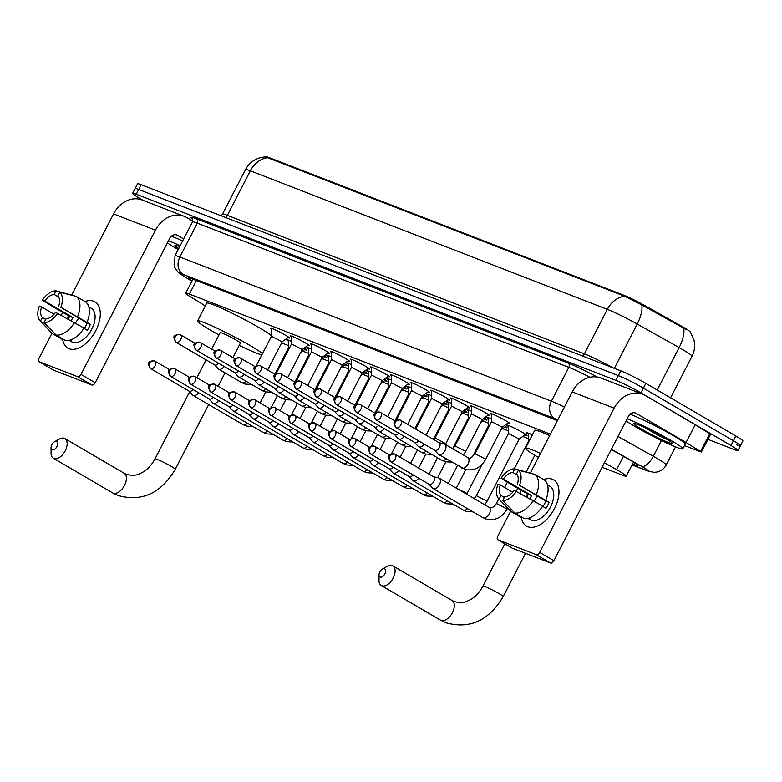 <?xml version="1.0" encoding="UTF-8"?>
<svg xmlns="http://www.w3.org/2000/svg" width="782" height="782" viewBox="0 0 782 782"><rect width="100%" height="100%" fill="white"/><g stroke="black" fill="none" stroke-linecap="round" stroke-linejoin="round"><path stroke-width="1.17" d="M491.653 414.636A10.723 0.802 27.3 0 1 490.47 413.561A10.723 0.802 27.3 0 1 495.935 415.574A10.723 0.802 27.3 0 1 505.768 420.716A10.723 0.802 27.3 0 1 509.522 423.394A10.723 0.802 27.3 0 1 507.958 423.052M471.644 406.875A10.723 0.802 27.3 0 1 470.461 405.799A10.723 0.802 27.3 0 1 475.925 407.813A10.723 0.802 27.3 0 1 485.769 412.955A10.723 0.802 27.3 0 1 489.512 415.623A10.723 0.802 27.3 0 1 487.948 415.291M451.634 399.103A10.723 0.802 27.3 0 1 450.452 398.028A10.723 0.802 27.3 0 1 455.916 400.052A10.723 0.802 27.3 0 1 465.759 405.193A10.723 0.802 27.3 0 1 469.503 407.862A10.723 0.802 27.3 0 1 467.939 407.53M431.625 391.342A10.723 0.802 27.3 0 1 430.442 390.267A10.723 0.802 27.3 0 1 435.906 392.281A10.723 0.802 27.3 0 1 445.75 397.422A10.723 0.802 27.3 0 1 449.494 400.101A10.723 0.802 27.3 0 1 447.93 399.758M411.615 383.581A10.723 0.802 27.3 0 1 410.433 382.506A10.723 0.802 27.3 0 1 415.897 384.519A10.723 0.802 27.3 0 1 425.74 389.661A10.723 0.802 27.3 0 1 429.484 392.329A10.723 0.802 27.3 0 1 427.93 391.997M391.606 375.81A10.723 0.802 27.3 0 1 390.433 374.734A10.723 0.802 27.3 0 1 395.887 376.748A10.723 0.802 27.3 0 1 405.731 381.899A10.723 0.802 27.3 0 1 409.475 384.568A10.723 0.802 27.3 0 1 407.921 384.226M371.597 368.048A10.723 0.802 27.3 0 1 370.424 366.973A10.723 0.802 27.3 0 1 375.878 368.987A10.723 0.802 27.3 0 1 385.722 374.128A10.723 0.802 27.3 0 1 389.475 376.807A10.723 0.802 27.3 0 1 387.911 376.465M351.587 360.287A10.723 0.802 27.3 0 1 350.414 359.202A10.723 0.802 27.3 0 1 355.878 361.225A10.723 0.802 27.3 0 1 365.712 366.367A10.723 0.802 27.3 0 1 369.466 369.036A10.723 0.802 27.3 0 1 367.902 368.703M331.588 352.516A10.723 0.802 27.3 0 1 330.405 351.441A10.723 0.802 27.3 0 1 335.869 353.454A10.723 0.802 27.3 0 1 345.712 358.596A10.723 0.802 27.3 0 1 349.456 361.274A10.723 0.802 27.3 0 1 347.892 360.932M311.578 344.754A10.723 0.802 27.3 0 1 310.395 343.679A10.723 0.802 27.3 0 1 315.86 345.693A10.723 0.802 27.3 0 1 325.703 350.835A10.723 0.802 27.3 0 1 329.447 353.513A10.723 0.802 27.3 0 1 327.883 353.171M291.569 336.983A10.723 0.802 27.3 0 1 290.386 335.908A10.723 0.802 27.3 0 1 295.85 337.932A10.723 0.802 27.3 0 1 305.694 343.073A10.723 0.802 27.3 0 1 309.437 345.742A10.723 0.802 27.3 0 1 307.873 345.409M271.559 329.222A10.723 0.802 27.3 0 1 270.377 328.147A10.723 0.802 27.3 0 1 275.841 330.16A10.723 0.802 27.3 0 1 285.684 335.302A10.723 0.802 27.3 0 1 289.428 337.98A10.723 0.802 27.3 0 1 287.874 337.638M528.564 434.362A11.407 0.85 27.3 0 1 526.775 432.866A11.407 0.85 27.3 0 1 532.356 434.9M508.554 426.601A11.407 0.85 27.3 0 1 506.765 425.105A11.407 0.85 27.3 0 1 512.581 427.246A11.407 0.85 27.3 0 1 523.05 432.72A11.407 0.85 27.3 0 1 527.039 435.564A11.407 0.85 27.3 0 1 524.781 434.978M488.545 418.839A11.407 0.85 27.3 0 1 486.766 417.334A11.407 0.85 27.3 0 1 491.595 419.035M468.535 411.068A11.407 0.85 27.3 0 1 466.756 409.572A11.407 0.85 27.3 0 1 471.595 411.264M448.536 403.307A11.407 0.85 27.3 0 1 446.747 401.811A11.407 0.85 27.3 0 1 451.585 403.502M428.526 395.536A11.407 0.85 27.3 0 1 426.737 394.04A11.407 0.85 27.3 0 1 431.576 395.741M408.517 387.774A11.407 0.85 27.3 0 1 406.728 386.279A11.407 0.85 27.3 0 1 411.567 387.97M388.507 380.013A11.407 0.85 27.3 0 1 386.719 378.508A11.407 0.85 27.3 0 1 391.557 380.208M368.498 372.242A11.407 0.85 27.3 0 1 366.709 370.746A11.407 0.85 27.3 0 1 371.548 372.447M348.489 364.48A11.407 0.85 27.3 0 1 346.709 362.985A11.407 0.85 27.3 0 1 351.538 364.676M328.479 356.719A11.407 0.85 27.3 0 1 326.7 355.214A11.407 0.85 27.3 0 1 331.529 356.915M308.47 348.948A11.407 0.85 27.3 0 1 306.691 347.452A11.407 0.85 27.3 0 1 311.529 349.153M288.47 341.187A11.407 0.85 27.3 0 1 286.681 339.691A11.407 0.85 27.3 0 1 291.52 341.382M690.447 332.115A18.084 1.359 -152.7 0 0 681.748 326.329L644.124 305.205A18.084 1.359 -152.7 0 0 623.948 295.303L268.822 157.475A18.084 1.359 -152.7 0 0 265.538 156.664L265.411 156.908M550.411 434.176L189.391 294.071A20.097 1.505 -152.7 0 0 185.745 293.162A20.097 1.505 -152.7 0 0 190.466 296.798L205.304 305.928M602.111 467.284L622.609 475.241A20.097 1.505 -152.7 0 0 626.255 476.15A20.097 1.505 -152.7 0 0 616.597 469.63L604.427 462.797M281.608 342.907L288.421 345.546M302.624 351.059L308.421 353.308M322.634 358.821L328.43 361.079M342.643 366.592L348.44 368.84M362.653 374.353L368.449 376.601M382.662 382.115L388.459 384.373M402.671 389.886L408.468 392.134M422.681 397.647L428.477 399.895M442.69 405.418L448.477 407.666M462.69 413.179L468.486 415.428M482.699 420.941L488.496 423.189M502.709 428.712L508.505 430.96M522.718 436.473L528.515 438.722M304.227 348.058A11.407 0.85 27.3 0 1 306.945 350.15A11.407 0.85 27.3 0 1 304.687 349.564M324.237 355.83A11.407 0.85 27.3 0 1 326.954 357.912A11.407 0.85 27.3 0 1 324.696 357.325M344.246 363.591A11.407 0.85 27.3 0 1 346.964 365.673A11.407 0.85 27.3 0 1 344.706 365.086M364.256 371.352A11.407 0.85 27.3 0 1 366.973 373.444A11.407 0.85 27.3 0 1 364.715 372.858M384.265 379.123A11.407 0.85 27.3 0 1 386.982 381.205A11.407 0.85 27.3 0 1 384.724 380.619M404.274 386.885A11.407 0.85 27.3 0 1 406.982 388.967A11.407 0.85 27.3 0 1 404.734 388.38M424.274 394.656A11.407 0.85 27.3 0 1 426.992 396.738A11.407 0.85 27.3 0 1 424.743 396.151M444.284 402.417A11.407 0.85 27.3 0 1 447.001 404.499A11.407 0.85 27.3 0 1 444.743 403.913M464.293 410.179A11.407 0.85 27.3 0 1 467.01 412.27A11.407 0.85 27.3 0 1 464.752 411.674M484.302 417.95A11.407 0.85 27.3 0 1 487.02 420.032A11.407 0.85 27.3 0 1 484.762 419.445M504.312 425.711A11.407 0.85 27.3 0 1 507.029 427.793A11.407 0.85 27.3 0 1 504.771 427.207M143.165 200.388L139.665 198.335A20.097 1.505 27.3 0 1 132.637 193.32L135.09 188.579A20.097 1.505 27.3 0 1 138.737 189.479L618.347 375.614A20.097 1.505 27.3 0 1 643.4 388.126L733.428 440.765A20.097 1.505 27.3 0 1 740.446 445.779L742.9 441.038A20.097 1.505 27.3 0 0 735.872 436.024L645.854 383.375A20.097 1.505 27.3 0 0 620.8 370.863L141.19 184.728A20.097 1.505 27.3 0 0 137.544 183.829L135.09 188.579A20.097 1.505 27.3 0 1 138.737 189.479L618.347 375.614A20.097 1.505 27.3 0 1 643.4 388.126L733.428 440.765A20.097 1.505 27.3 0 1 740.446 445.779A20.097 1.505 27.3 0 1 736.8 444.88M685.658 329.232L641.817 304.931L624.671 296.241L265.557 156.908C256.584 157.505 249.888 161.737 245.47 169.606L222.489 214.121A26.793 2.014 27.3 0 1 227.357 215.333L584.359 353.875A26.793 2.014 27.3 0 1 612.824 367.765M132.637 193.32A20.097 1.505 27.3 0 1 136.283 194.229L615.903 380.365A20.097 1.505 27.3 0 1 640.947 392.877L730.975 445.515A20.097 1.505 27.3 0 1 737.993 450.53A20.097 1.505 27.3 0 1 734.357 449.621L707.935 439.376M632.54 463.97L634.368 464.684A20.097 1.505 -152.7 0 0 638.004 465.593A20.097 1.505 -152.7 0 0 628.347 459.073L611.299 449.494M557.39 420.657A20.097 1.505 -152.7 0 0 556.491 420.296L191.883 278.803A20.097 1.505 -152.7 0 0 188.237 277.893A20.097 1.505 -152.7 0 0 192.049 280.963M178.198 249.585A33.499 2.512 27.3 0 1 176.282 248.481A33.499 2.512 27.3 0 1 167.397 242.879M178.716 248.568A21.837 1.642 27.3 0 1 175.041 245.392A21.837 1.642 27.3 0 1 179.655 246.75M168.453 240.817A33.499 2.512 27.3 0 1 180.183 245.744M171.385 236.242A33.499 2.512 27.3 0 1 182.626 240.993M69.119 348.723A26.793 15.366 120.3 0 1 62.599 338.85A26.793 15.366 120.3 0 0 67.848 348.107A26.793 15.366 120.3 0 0 69.119 348.723A26.793 15.366 120.3 0 0 95.815 330.581A26.793 15.366 120.3 0 0 93.625 301.236A26.793 15.366 120.3 0 1 94.896 301.842A26.793 15.366 120.3 0 1 95.238 331.666A26.793 15.366 120.3 0 1 69.119 348.723M67.36 318.548A26.793 15.366 120.3 0 1 68.933 315.869A26.793 15.366 120.3 0 0 67.36 318.548M84.984 301.529A26.793 15.366 120.3 0 1 93.625 301.236A26.793 15.366 120.3 0 0 84.984 301.529M192.763 221.071L186.654 217.504A26.793 21.867 111.2 0 0 184.093 216.272A26.793 21.867 111.2 0 0 155.452 230.172L80.996 374.422L95.209 382.73L169.665 238.481A6.696 5.464 -68.8 0 1 176.83 235.011A6.696 5.464 -68.8 0 1 177.465 235.314L183.682 238.95M184.093 216.272L142.207 200.006A26.793 21.867 111.2 0 0 113.556 213.906L71.827 294.765M62.668 312.497L61.289 315.175M51.974 333.23L39.1 358.166A3.353 1.916 -59.7 0 0 39.217 361.753A3.353 1.916 -59.7 0 0 39.374 361.831L53.587 370.15A3.353 1.916 120.3 0 1 53.43 370.072A3.353 1.916 120.3 0 1 53.284 369.964M95.209 382.73A3.353 1.916 120.3 0 1 91.875 384.998L77.653 376.689L39.374 361.831M77.653 376.689A3.353 1.916 -59.7 0 0 80.996 374.422M91.875 384.998L53.587 370.15M45.688 319.437L42.365 317.482A13.402 7.683 120.3 0 1 41.573 306.945L54.066 314.247M73.987 295.811L56.108 290.845L54.232 294.491A13.402 7.683 120.3 0 0 44.642 301.011L73.068 317.629A13.402 7.683 -59.7 0 0 71.221 320.688M54.232 294.491L58.709 297.111M75.522 323.103A13.402 7.683 120.3 0 1 78.835 318.254M70.126 340.121L71.582 340.972A19.433 11.144 120.3 0 1 69.647 340.532A19.433 11.144 120.3 0 1 69.246 340.356M88.816 306.827L91.181 308.206A19.433 11.144 120.3 0 1 91.426 329.828A19.433 11.144 120.3 0 1 72.491 342.193A19.433 11.144 120.3 0 1 71.563 341.744L69.207 340.365M83.909 328.293L87.31 330.287A19.433 11.144 120.3 0 0 90.38 324.354L60.849 307.297L87.056 323.064A13.402 7.683 -59.7 0 1 84.319 328.528M44.642 301.011L42.414 300.151L54.066 307.463L69.745 316.339A19.433 11.144 120.3 0 0 68.181 319.007M58.63 306.436A13.402 7.683 120.3 0 0 57.839 295.899L59.725 292.243L76.118 296.339L85.59 301.881A22.111 12.678 120.3 0 1 87.105 322.145M84.036 328.088A22.111 12.678 120.3 0 1 65.6 340.61L56.128 335.067L44.085 322.536L45.972 318.89A13.402 7.683 120.3 0 0 55.561 312.37L84.036 328.088M76.118 296.339A22.111 12.678 120.3 0 1 77.623 316.602M74.564 322.546A22.111 12.678 120.3 0 1 56.128 335.067M42.414 300.151A17.419 9.99 120.3 0 1 56.108 290.845M59.725 292.243A17.419 9.99 120.3 0 1 60.849 307.297M57.78 313.24A17.419 9.99 120.3 0 1 44.085 322.536M42.365 317.482L40.478 321.138L52.511 333.67L61.993 339.202L62.277 338.665M52.511 333.67A22.111 12.678 120.3 0 1 51.514 332.79L40.019 320.698A17.419 9.99 120.3 0 1 39.354 306.085L41.573 306.945M73.068 317.629L69.745 316.339M90.38 324.354L87.056 323.064M627.125 418.82A33.499 2.512 27.3 0 1 671.064 440.491A33.499 2.512 27.3 0 1 682.774 448.848A33.499 2.512 27.3 0 1 665.707 442.553A33.499 2.512 27.3 0 1 634.955 426.483A33.499 2.512 27.3 0 1 626.059 420.882M630.057 414.245A33.499 2.512 27.3 0 1 673.517 435.75A33.499 2.512 27.3 0 1 685.228 444.098L682.774 448.848M641.24 428.917A21.837 1.642 27.3 0 1 633.713 423.385A21.837 1.642 27.3 0 1 645.394 427.891A21.837 1.642 27.3 0 1 664.788 438.057A21.837 1.642 27.3 0 1 672.422 443.365A21.837 1.642 27.3 0 1 661.943 439.699A21.837 1.642 27.3 0 1 641.24 428.917M645.756 428.057L658.131 435.378L667.222 439.513M647.799 429.044L658.131 435.378M52.238 449.797A4.692 2.688 -59.7 0 0 56.91 446.62A4.692 2.688 -59.7 0 0 56.519 441.488A4.692 2.688 -59.7 0 0 54.447 441.801A4.692 2.688 -59.7 0 0 51.065 447.587A4.692 2.688 -59.7 0 0 52.238 449.797M54.447 441.801L59.276 439.083A11.388 6.53 120.3 0 1 64.329 438.321A11.388 6.53 120.3 0 1 64.867 438.585A11.388 6.53 120.3 0 1 65.014 451.253A11.388 6.53 120.3 0 1 53.909 458.506A11.388 6.53 120.3 0 1 53.372 458.242A11.388 6.53 120.3 0 1 51.065 453.13L51.065 447.587M232.919 357.589L240.416 343.063A11.388 0.85 -152.7 0 0 236.438 340.229A11.388 0.85 -152.7 0 0 225.978 334.764A11.388 0.85 -152.7 0 0 220.172 332.624L211.668 349.104M218.97 334.95A36.842 2.766 27.3 0 1 210.436 330.131A36.842 2.766 27.3 0 1 197.553 320.943A36.842 2.766 27.3 0 1 216.331 327.873A36.842 2.766 27.3 0 1 250.162 345.556A36.842 2.766 27.3 0 1 262.459 353.728M261.872 354.852A36.842 2.766 27.3 0 1 239.214 345.4M197.553 320.943L206.741 303.133A36.842 2.766 27.3 0 1 225.519 310.063A36.842 2.766 27.3 0 1 259.35 327.746A36.842 2.766 27.3 0 1 271.481 335.761M380.169 577.067A4.692 2.688 -59.7 0 0 384.842 573.89A4.692 2.688 -59.7 0 0 384.451 568.749A4.692 2.688 -59.7 0 0 382.378 569.061A4.692 2.688 -59.7 0 0 378.996 574.848A4.692 2.688 -59.7 0 0 380.169 577.067M382.378 569.061L387.207 566.344A11.388 6.53 120.3 0 1 392.261 565.582A11.388 6.53 120.3 0 1 392.799 565.845A11.388 6.53 120.3 0 1 392.945 578.524A11.388 6.53 120.3 0 1 381.841 585.767A11.388 6.53 120.3 0 1 381.303 585.513A11.388 6.53 120.3 0 1 378.996 580.391L378.996 574.848M538.407 457.431A36.842 2.766 27.3 0 1 538.358 457.402A36.842 2.766 27.3 0 1 525.484 448.203A36.842 2.766 27.3 0 1 540.489 453.404M525.484 448.203L534.673 430.403A36.842 2.766 27.3 0 1 549.678 435.594M188.97 391.078L192.577 395.018A6.031 3.46 -59.7 0 0 193.056 395.399A6.031 3.46 -59.7 0 0 193.34 395.536A6.031 3.46 -59.7 0 0 198.56 392.75M188.97 391.059A4.35 2.493 -59.7 0 0 189.156 391.186A4.35 2.493 -59.7 0 0 189.361 391.283A4.35 2.493 -59.7 0 0 192.978 389.485M289.281 348.283L288.392 348.107L288.48 340.102M170.603 376.396C166.605 370.003 167.974 369.153 174.376 368.576A4.35 3.548 -68.8 0 0 169.714 370.834A4.35 3.548 111.2 0 0 170.808 376.494A4.35 2.493 -59.7 0 1 170.603 376.396L209.165 398.947A4.35 2.493 -59.7 0 1 208.98 398.82L212.587 402.779A6.031 3.46 -59.7 0 0 213.056 403.17A6.031 3.46 -59.7 0 0 213.349 403.307A6.031 3.46 -59.7 0 0 218.569 400.511M209.165 398.947A4.35 2.493 -59.7 0 0 209.371 399.055A4.35 2.493 -59.7 0 0 212.987 397.246M309.291 356.045L308.391 355.869L308.489 347.863M190.603 384.167C186.605 377.774 187.983 376.914 194.376 376.347A4.35 3.548 -68.8 0 0 189.723 378.605A4.35 3.548 111.2 0 0 190.818 384.265A4.35 2.493 -59.7 0 1 190.603 384.167L229.175 406.718A4.35 2.493 -59.7 0 1 228.989 406.581L232.596 410.55A6.031 3.46 -59.7 0 0 233.065 410.931A6.031 3.46 -59.7 0 0 233.359 411.068A6.031 3.46 -59.7 0 0 238.578 408.272M229.175 406.718A4.35 2.493 -59.7 0 0 229.38 406.816A4.35 2.493 -59.7 0 0 232.997 405.017M329.3 363.816L328.401 363.64L328.499 355.624M248.989 414.372L252.606 418.311A6.031 3.46 -59.7 0 0 253.075 418.693A6.031 3.46 -59.7 0 0 253.358 418.839A6.031 3.46 -59.7 0 0 258.578 416.044M248.999 414.352A4.35 2.493 -59.7 0 0 249.184 414.48A4.35 2.493 -59.7 0 0 249.39 414.577A4.35 2.493 -59.7 0 0 252.997 412.779M349.3 371.577L348.41 371.401L348.498 363.395M230.622 399.69C226.624 393.297 228.002 392.447 234.395 391.87A4.35 3.548 -68.8 0 0 229.742 394.138A4.35 3.548 111.2 0 0 230.827 399.788A4.35 2.493 -59.7 0 1 230.622 399.69L269.194 422.241A4.35 2.493 -59.7 0 1 269.008 422.114L272.605 426.073A6.031 3.46 -59.7 0 0 273.084 426.464A6.031 3.46 -59.7 0 0 273.368 426.601A6.031 3.46 -59.7 0 0 278.588 423.805M269.194 422.241A4.35 2.493 -59.7 0 0 269.399 422.348A4.35 2.493 -59.7 0 0 273.006 420.54M369.309 379.338L368.42 379.162L368.508 371.157M289.008 429.895L292.615 433.844A6.031 3.46 -59.7 0 0 293.094 434.225A6.031 3.46 -59.7 0 0 293.377 434.362A6.031 3.46 -59.7 0 0 298.597 431.576M289.008 429.875A4.35 2.493 -59.7 0 0 289.203 430.012A4.35 2.493 -59.7 0 0 289.408 430.11A4.35 2.493 -59.7 0 0 293.015 428.311M389.319 387.11L388.429 386.934L388.517 378.918M309.017 437.666L312.624 441.605A6.031 3.46 -59.7 0 0 313.103 441.986A6.031 3.46 -59.7 0 0 313.387 442.133A6.031 3.46 -59.7 0 0 318.606 439.337M309.017 437.646A4.35 2.493 -59.7 0 0 309.203 437.773A4.35 2.493 -59.7 0 0 309.418 437.871A4.35 2.493 -59.7 0 0 313.025 436.073M409.328 394.871L408.439 394.695M329.027 445.427L332.633 449.367A6.031 3.46 -59.7 0 0 333.112 449.758A6.031 3.46 -59.7 0 0 333.396 449.894A6.031 3.46 -59.7 0 0 338.616 447.099M329.027 445.408A4.35 2.493 -59.7 0 0 329.212 445.545A4.35 2.493 -59.7 0 0 329.418 445.642A4.35 2.493 -59.7 0 0 333.034 443.834M429.338 402.632L428.448 402.456L428.536 394.451M310.659 430.755C306.661 424.362 308.03 423.502 314.432 422.935A4.35 3.548 -68.8 0 0 309.77 425.193A4.35 3.548 111.2 0 0 310.865 430.853A4.35 2.493 -59.7 0 1 310.659 430.755L349.222 453.306A4.35 2.493 -59.7 0 1 349.036 453.169L352.643 457.138A6.031 3.46 -59.7 0 0 353.112 457.519A6.031 3.46 -59.7 0 0 353.405 457.656A6.031 3.46 -59.7 0 0 358.625 454.87M349.222 453.306A4.35 2.493 -59.7 0 0 349.427 453.404A4.35 2.493 -59.7 0 0 353.044 451.605M449.347 410.403L448.448 410.227L448.545 402.222M330.659 438.516C326.671 432.123 328.039 431.273 334.442 430.696A4.35 3.548 -68.8 0 0 329.779 432.954A4.35 3.548 111.2 0 0 330.874 438.614A4.35 2.493 -59.7 0 1 330.659 438.516L369.231 461.067A4.35 2.493 -59.7 0 1 369.045 460.94L372.652 464.899A6.031 3.46 -59.7 0 0 373.122 465.29A6.031 3.46 -59.7 0 0 373.415 465.427A6.031 3.46 -59.7 0 0 378.635 462.631M369.231 461.067A4.35 2.493 -59.7 0 0 369.436 461.165A4.35 2.493 -59.7 0 0 373.053 459.366M469.356 418.165L468.457 417.989L468.555 409.983M350.668 446.278C346.67 439.885 348.049 439.034 354.442 438.467A4.35 3.548 -68.8 0 0 349.789 440.725A4.35 3.548 111.2 0 0 350.874 446.385A4.35 2.493 -59.7 0 1 350.668 446.278L389.24 468.838A4.35 2.493 -59.7 0 1 389.055 468.701L392.662 472.66A6.031 3.46 -59.7 0 0 393.131 473.051A6.031 3.46 -59.7 0 0 393.414 473.188A6.031 3.46 -59.7 0 0 398.634 470.393M389.24 468.838A4.35 2.493 -59.7 0 0 389.446 468.936A4.35 2.493 -59.7 0 0 393.053 467.128M489.366 425.936L488.467 425.75L488.564 417.744M525.66 434.333L519.189 439.044L508.476 433.521L508.564 425.516M409.054 476.492L412.661 480.431A6.031 3.46 -59.7 0 0 413.14 480.813A6.031 3.46 -59.7 0 0 413.424 480.95A6.031 3.46 -59.7 0 0 418.644 478.164M409.064 476.473A4.35 2.493 -59.7 0 0 409.25 476.6A4.35 2.493 -59.7 0 0 409.455 476.697A4.35 2.493 -59.7 0 0 413.062 474.899M390.687 461.81C386.689 455.417 388.067 454.567 394.46 453.99A4.35 3.548 -68.8 0 0 389.807 456.248A4.35 3.548 111.2 0 0 390.892 461.908A4.35 2.493 -59.7 0 1 390.687 461.81L429.259 484.361A4.35 2.493 -59.7 0 1 429.064 484.234L432.671 488.193A6.031 3.46 -59.7 0 0 433.15 488.584A6.031 3.46 -59.7 0 0 433.433 488.721A6.031 3.46 -59.7 0 0 439.445 484.635A6.031 3.46 -59.7 0 0 439.24 478.173A6.031 3.46 -59.7 0 0 438.946 478.037A6.031 3.46 -59.7 0 0 438.663 477.949L433.463 476.737M429.259 484.361A4.35 2.493 -59.7 0 0 429.465 484.459A4.35 2.493 -59.7 0 0 433.805 481.517A4.35 2.493 -59.7 0 0 433.648 476.844A4.35 2.493 -59.7 0 0 433.443 476.746M529.033 441.341L528.485 441.283L528.573 433.277M288.578 337.13L282.194 341.773L271.481 336.25L271.569 328.352M176.165 342.36C172.167 335.967 173.536 335.116 179.938 334.54A4.35 3.548 -68.8 0 0 175.276 336.798A4.35 3.548 111.2 0 0 176.37 342.457A4.35 2.493 -59.7 0 1 176.155 342.36L214.727 364.911A4.35 2.493 -59.7 0 1 214.542 364.783L218.149 368.742A6.031 3.46 -59.7 0 0 218.618 369.124A6.031 3.46 -59.7 0 0 218.911 369.27A6.031 3.46 -59.7 0 0 224.131 366.475M214.727 364.911A4.35 2.493 -59.7 0 0 214.933 365.008A4.35 2.493 -59.7 0 0 218.549 363.21M308.577 344.891L302.204 349.534L291.49 344.012M234.541 372.564L238.158 376.504A6.031 3.46 -59.7 0 0 238.627 376.895A6.031 3.46 -59.7 0 0 238.911 377.032A6.031 3.46 -59.7 0 0 244.131 374.236M234.551 372.545A4.35 2.493 -59.7 0 0 234.737 372.672A4.35 2.493 -59.7 0 0 234.942 372.779A4.35 2.493 -59.7 0 0 238.549 370.971M322.204 357.306L311.5 351.783M254.551 380.326L258.158 384.275A6.031 3.46 -59.7 0 0 258.637 384.656A6.031 3.46 -59.7 0 0 258.92 384.793A6.031 3.46 -59.7 0 0 264.14 382.007M254.561 380.306A4.35 2.493 -59.7 0 0 254.746 380.443A4.35 2.493 -59.7 0 0 254.952 380.541A4.35 2.493 -59.7 0 0 258.559 378.742M342.213 365.077L331.5 359.544L331.597 351.646M274.56 388.097L278.167 392.036A6.031 3.46 -59.7 0 0 278.646 392.427A6.031 3.46 -59.7 0 0 278.93 392.564A6.031 3.46 -59.7 0 0 284.149 389.768M274.56 388.077A4.35 2.493 -59.7 0 0 274.756 388.204A4.35 2.493 -59.7 0 0 274.961 388.302A4.35 2.493 -59.7 0 0 278.568 386.503M368.605 368.185L362.222 372.828L351.509 367.315L351.597 359.417M256.193 373.415C252.195 367.022 253.563 366.172 259.966 365.605A4.35 3.548 -68.8 0 0 255.313 367.863A4.35 3.548 111.2 0 0 256.398 373.522A4.35 2.493 -59.7 0 1 256.193 373.415L294.765 395.975A4.35 2.493 -59.7 0 1 294.57 395.839L298.177 399.798A6.031 3.46 -59.7 0 0 298.656 400.188A6.031 3.46 -59.7 0 0 298.939 400.325A6.031 3.46 -59.7 0 0 304.159 397.53M294.765 395.975A4.35 2.493 -59.7 0 0 294.97 396.073A4.35 2.493 -59.7 0 0 298.577 394.265M388.615 375.956L382.232 380.599L371.518 375.077L371.606 367.178M276.202 381.186C272.204 374.793 273.573 373.933 279.976 373.366A4.35 3.548 -68.8 0 0 275.323 375.624A4.35 3.548 111.2 0 0 276.408 381.284A4.35 2.493 -59.7 0 1 276.202 381.186L314.765 403.737A4.35 2.493 -59.7 0 1 314.579 403.6L318.186 407.569A6.031 3.46 -59.7 0 0 318.665 407.95A6.031 3.46 -59.7 0 0 318.948 408.087A6.031 3.46 -59.7 0 0 324.168 405.301M314.765 403.737A4.35 2.493 -59.7 0 0 314.98 403.835A4.35 2.493 -59.7 0 0 318.587 402.036M408.624 383.718L402.241 388.361L391.528 382.838L391.616 374.94M296.212 388.947C292.214 382.554 293.582 381.704 299.985 381.127A4.35 3.548 -68.8 0 0 295.322 383.385A4.35 3.548 111.2 0 0 296.417 389.045A4.35 2.493 -59.7 0 1 296.212 388.947L334.774 411.498A4.35 2.493 -59.7 0 1 334.588 411.371L338.195 415.33A6.031 3.46 -59.7 0 0 338.665 415.721A6.031 3.46 -59.7 0 0 338.958 415.858A6.031 3.46 -59.7 0 0 344.178 413.062M334.774 411.498A4.35 2.493 -59.7 0 0 334.979 411.596A4.35 2.493 -59.7 0 0 338.596 409.797M428.634 391.479L422.251 396.122L411.537 390.609L411.625 382.711M316.221 396.709C312.223 390.316 313.592 389.465 319.994 388.898A4.35 3.548 -68.8 0 0 315.332 391.156A4.35 3.548 111.2 0 0 316.427 396.816A4.35 2.493 -59.7 0 1 316.221 396.709L354.784 419.269A4.35 2.493 -59.7 0 1 354.598 419.132L358.205 423.091A6.031 3.46 -59.7 0 0 358.674 423.482A6.031 3.46 -59.7 0 0 358.967 423.619A6.031 3.46 -59.7 0 0 364.187 420.824M354.784 419.269A4.35 2.493 -59.7 0 0 354.989 419.367A4.35 2.493 -59.7 0 0 358.606 417.559M448.633 399.25L442.26 403.893L431.547 398.37L431.635 390.472M336.221 404.48C332.223 398.087 333.601 397.236 339.994 396.66A4.35 3.548 -68.8 0 0 335.341 398.918A4.35 3.548 111.2 0 0 336.436 404.577A4.35 2.493 -59.7 0 1 336.221 404.48L374.793 427.031A4.35 2.493 -59.7 0 1 374.607 426.904L378.214 430.862A6.031 3.46 -59.7 0 0 378.683 431.244A6.031 3.46 -59.7 0 0 378.967 431.381A6.031 3.46 -59.7 0 0 384.197 428.595M374.793 427.031A4.35 2.493 -59.7 0 0 374.998 427.128A4.35 2.493 -59.7 0 0 378.605 425.33M468.643 407.011L462.27 411.655L451.556 406.132M394.607 434.684L398.214 438.624A6.031 3.46 -59.7 0 0 398.693 439.015A6.031 3.46 -59.7 0 0 398.976 439.152A6.031 3.46 -59.7 0 0 404.196 436.356M394.617 434.665A4.35 2.493 -59.7 0 0 394.802 434.792A4.35 2.493 -59.7 0 0 395.008 434.89A4.35 2.493 -59.7 0 0 398.615 433.091M482.269 419.426L471.556 413.903M414.616 442.446L418.223 446.395A6.031 3.46 -59.7 0 0 418.702 446.776A6.031 3.46 -59.7 0 0 418.986 446.913A6.031 3.46 -59.7 0 0 424.206 444.117M414.616 442.426A4.35 2.493 -59.7 0 0 414.812 442.563A4.35 2.493 -59.7 0 0 415.017 442.661A4.35 2.493 -59.7 0 0 418.624 440.853M508.662 422.544L502.288 427.187L491.565 421.664L491.663 413.766M434.626 450.217L438.233 454.156A6.031 3.46 -59.7 0 0 438.712 454.538A6.031 3.46 -59.7 0 0 438.995 454.674A6.031 3.46 -59.7 0 0 445.007 450.598A6.031 3.46 -59.7 0 0 444.792 444.127A6.031 3.46 -59.7 0 0 444.508 443.99A6.031 3.46 -59.7 0 0 444.225 443.902L439.025 442.7M434.626 450.197A4.35 2.493 -59.7 0 0 434.821 450.324A4.35 2.493 -59.7 0 0 435.027 450.422A4.35 2.493 -59.7 0 0 439.367 447.48A4.35 2.493 -59.7 0 0 439.21 442.808A4.35 2.493 -59.7 0 0 439.005 442.71M527.782 526.726A26.793 15.366 120.3 0 1 521.262 516.853A26.793 15.366 120.3 0 0 526.511 526.11A26.793 15.366 120.3 0 0 527.782 526.726A26.793 15.366 120.3 0 0 554.487 508.583A26.793 15.366 120.3 0 0 552.297 479.229A26.793 15.366 120.3 0 1 553.568 479.845A26.793 15.366 120.3 0 1 553.91 509.668A26.793 15.366 120.3 0 1 527.782 526.726M526.032 496.55A26.793 15.366 120.3 0 1 527.596 493.872A26.793 15.366 120.3 0 0 526.032 496.55M543.656 479.532A26.793 15.366 120.3 0 1 552.297 479.229A26.793 15.366 120.3 0 0 543.656 479.532M686.058 442.514L695.257 424.704L686.058 442.514L701.386 452.064L684.465 445.584M694.866 424.479L645.326 395.506A26.793 21.867 111.2 0 0 642.765 394.275A26.793 21.867 111.2 0 0 614.114 408.175L539.668 552.424L553.881 560.733L628.337 416.483A6.696 5.464 -68.8 0 1 635.492 413.013A6.696 5.464 -68.8 0 1 636.137 413.316L685.677 442.289M695.257 424.704L710.574 434.254L701.386 452.064M642.765 394.275L600.869 378.009A26.793 21.867 111.2 0 0 572.229 391.909L530.489 472.768M521.34 490.5L519.952 493.178M510.636 511.233L497.772 536.169A3.353 1.916 -59.7 0 0 497.88 539.756A3.353 1.916 -59.7 0 0 498.046 539.834L512.259 548.153A3.353 1.916 120.3 0 1 512.102 548.074A3.353 1.916 120.3 0 1 511.956 547.967M553.881 560.733A3.353 1.916 120.3 0 1 550.538 563.001L536.325 554.692L498.046 539.834M536.325 554.692A3.353 1.916 -59.7 0 0 539.668 552.424M550.538 563.001L512.259 548.153M504.361 497.44L501.027 495.485A13.402 7.683 120.3 0 1 500.245 484.948L512.728 492.249M532.659 473.814L514.781 468.848L512.894 472.494A13.402 7.683 120.3 0 0 503.305 479.014L531.74 495.632A13.402 7.683 -59.7 0 0 529.883 498.691M512.894 472.494L517.371 475.114M534.194 501.106A13.402 7.683 120.3 0 1 537.508 496.257M528.788 518.124L530.255 518.974A19.433 11.144 120.3 0 1 528.309 518.534A19.433 11.144 120.3 0 1 527.918 518.358L530.235 519.747A19.433 11.144 120.3 0 0 531.154 520.196A19.433 11.144 120.3 0 0 550.098 507.831A19.433 11.144 120.3 0 0 549.844 486.209L547.488 484.83M542.571 506.296L545.983 508.29A19.433 11.144 120.3 0 0 549.052 502.357L519.522 485.299L545.728 501.067A13.402 7.683 -59.7 0 1 542.982 506.531M503.305 479.014L501.086 478.154L512.738 485.466L528.417 494.341A19.433 11.144 120.3 0 0 526.853 497.01M517.293 484.439A13.402 7.683 120.3 0 0 516.511 473.902L518.398 470.246L534.78 474.342L544.262 479.884A22.111 12.678 120.3 0 1 545.777 500.148M542.708 506.091A22.111 12.678 120.3 0 1 524.272 518.613L514.8 513.07L502.758 500.539L504.644 496.893A13.402 7.683 120.3 0 0 514.233 490.373L542.708 506.091M534.78 474.342A22.111 12.678 120.3 0 1 536.296 494.605M533.236 500.548A22.111 12.678 120.3 0 1 514.8 513.07M501.086 478.154A17.419 9.99 120.3 0 1 514.781 468.848M518.398 470.246A17.419 9.99 120.3 0 1 519.522 485.299M516.452 491.243A17.419 9.99 120.3 0 1 502.758 500.539M501.027 495.485L499.151 499.141L511.184 511.672L520.656 517.205L520.939 516.667M511.184 511.672A22.111 12.678 120.3 0 1 510.187 510.793L498.691 498.701A17.419 9.99 120.3 0 1 498.026 484.087L500.245 484.948M531.74 495.632L528.417 494.341M549.052 502.357L545.728 501.067M268.822 157.475L268.519 158.062M623.948 295.303L623.655 295.889M644.124 305.205L643.684 306.065M681.748 326.329L681.308 327.189M196.37 280.543L189.391 294.071M623.459 456.326L616.597 469.63M690.34 331.959L693.986 340.004C695.276 345.664 694.631 351.079 692.021 356.269A26.793 2.014 -152.7 0 0 682.657 349.583A26.793 2.014 -152.7 0 0 679.147 347.57L637.222 324.031A26.793 2.014 -152.7 0 0 607.331 309.359L250.338 170.808A23.45 19.13 -68.8 0 1 267.669 157.69M624.671 296.241A23.45 19.13 111.2 0 0 607.331 309.359L584.359 353.875A6.696 5.464 -68.8 0 1 582.678 356.074M641.817 304.931A23.45 9.922 119.3 0 1 637.222 324.031L614.349 368.361M225.685 217.523A6.696 5.464 -68.8 0 0 227.357 215.333L250.338 170.808A26.793 2.014 -152.7 0 0 245.47 169.606M683.722 328.381A23.45 9.922 119.3 0 1 679.147 347.57L657.232 390.032M735.872 436.024L730.975 445.515M141.19 184.728L136.283 194.229M620.8 370.863L615.903 380.365M645.854 383.375L640.947 392.877M632.091 464.831L645.717 470.119A13.402 1.007 -152.7 0 0 643.469 467.382A13.402 1.007 -152.7 0 0 641.709 466.375L611.377 449.337M618.015 436.483L653.302 456.297A26.793 2.014 27.3 0 1 656.812 458.311A26.793 2.014 27.3 0 1 666.186 464.997L675.531 446.874M661.445 440.52L653.302 456.297A13.402 5.67 119.3 0 1 641.709 466.375M192.48 219.126A30.146 2.258 27.3 0 1 196.487 218.804L568.025 362.995A30.146 2.258 27.3 0 1 597.116 377.012M192.46 221.951L174.992 255.782A26.793 2.014 27.3 0 1 179.86 256.995L197.318 223.153A26.793 2.014 -152.7 0 0 192.46 221.951L192.284 218.823M557.781 419.885A13.402 1.007 -152.7 0 0 554.741 418.595L183.203 274.404A13.402 10.928 -68.8 0 1 179.86 256.995L551.398 401.186L568.856 367.345L197.318 223.153A3.353 2.737 111.2 0 0 196.487 218.804M554.741 418.595A13.402 10.928 -68.8 0 1 551.398 401.186A26.793 2.014 27.3 0 1 564.418 407.041M589.951 377.276A26.793 2.014 -152.7 0 0 568.856 367.345A3.353 2.737 111.2 0 0 568.025 362.995M183.203 274.404A13.402 1.007 -152.7 0 0 183.917 276.222L191.942 281.158M183.917 276.222A13.402 9.462 121.6 0 1 183.027 275.763L191.903 281.227M632.042 464.928L646.997 470.735A13.402 10.928 -68.8 0 1 645.717 470.119M635.16 463.149L634.368 464.684M155.452 230.172L113.556 213.906M177.465 235.314L176.145 234.805M208.686 404.548L175.276 469.278C161.024 493.354 141.953 502.103 118.062 495.514L112.598 492.875A11.388 6.53 -59.7 0 0 113.136 493.139A11.388 6.53 -59.7 0 0 124.24 485.886A11.388 6.53 -59.7 0 0 124.094 473.218L64.867 438.585M175.276 469.278A11.388 0.85 -152.7 0 0 171.297 466.434A11.388 0.85 -152.7 0 0 157.104 459.337A11.388 0.85 -152.7 0 0 155.031 458.829C151.835 464.821 147.749 469.278 142.803 472.201C138.649 474.215 135.53 476.678 126.303 474.283L124.094 473.218M525.524 553.294L503.207 596.539C488.945 620.615 469.884 629.363 445.994 622.785L440.52 620.146A11.388 6.53 -59.7 0 0 441.068 620.4A11.388 6.53 -59.7 0 0 452.172 613.156A11.388 6.53 -59.7 0 0 452.025 600.478L392.799 565.845M503.207 596.539A11.388 0.85 -152.7 0 0 499.229 593.694A11.388 0.85 -152.7 0 0 485.036 586.608A11.388 0.85 -152.7 0 0 482.963 586.089C479.757 592.091 475.681 596.549 470.725 599.462C466.571 601.475 463.462 603.939 454.234 601.544L452.025 600.478M169.616 369.671L154.367 360.815C147.964 361.392 146.596 362.242 150.594 368.635A4.35 2.493 -59.7 0 0 150.799 368.733A4.35 2.493 -59.7 0 0 155.041 365.966A4.35 2.493 -59.7 0 0 154.983 361.118A4.35 2.493 -59.7 0 0 154.777 361.02A4.35 3.548 -68.8 0 0 154.367 360.815A4.35 3.548 -68.8 0 0 149.714 363.073A4.35 3.548 111.2 0 0 150.799 368.733M242.733 424.421A6.031 3.46 -59.7 0 0 242.987 424.606A6.031 3.46 -59.7 0 0 243.28 424.743A6.031 3.46 -59.7 0 0 243.485 424.812A6.031 3.46 -59.7 0 0 247.386 423.238M170.808 376.494A4.35 2.493 -59.7 0 0 175.051 373.728A4.35 2.493 -59.7 0 0 174.992 368.879L174.376 368.576A4.35 3.548 -68.8 0 1 174.787 368.781A4.35 2.493 -59.7 0 1 174.992 368.879L189.625 377.432M262.742 432.182A6.031 3.46 -59.7 0 0 262.996 432.368A6.031 3.46 -59.7 0 0 263.29 432.505A6.031 3.46 -59.7 0 0 263.495 432.573A6.031 3.46 -59.7 0 0 267.395 431.009M190.818 384.265A4.35 2.493 -59.7 0 0 195.06 381.489A4.35 2.493 -59.7 0 0 195.001 376.641L194.376 376.347A4.35 3.548 -68.8 0 1 194.796 376.543A4.35 2.493 -59.7 0 1 195.001 376.641L209.635 385.194M282.752 439.953A6.031 3.46 -59.7 0 0 283.006 440.129A6.031 3.46 -59.7 0 0 283.289 440.276A6.031 3.46 -59.7 0 0 283.504 440.344A6.031 3.46 -59.7 0 0 287.405 438.77M229.634 392.965L214.385 384.109C207.992 384.685 206.614 385.536 210.612 391.929A4.35 2.493 -59.7 0 0 210.817 392.026A4.35 2.493 -59.7 0 0 215.07 389.26A4.35 2.493 -59.7 0 0 215.011 384.412A4.35 2.493 -59.7 0 0 214.806 384.314A4.35 3.548 -68.8 0 0 214.385 384.109A4.35 3.548 -68.8 0 0 209.732 386.367A4.35 3.548 111.2 0 0 210.817 392.026M302.751 447.715A6.031 3.46 -59.7 0 0 303.015 447.9A6.031 3.46 -59.7 0 0 303.299 448.037A6.031 3.46 -59.7 0 0 303.514 448.106A6.031 3.46 -59.7 0 0 307.414 446.532M230.827 399.788A4.35 2.493 -59.7 0 0 235.079 397.021A4.35 2.493 -59.7 0 0 235.02 392.173L234.395 391.87A4.35 3.548 -68.8 0 1 234.815 392.075A4.35 2.493 -59.7 0 1 235.02 392.173L249.644 400.726M322.761 455.486A6.031 3.46 -59.7 0 0 323.025 455.662A6.031 3.46 -59.7 0 0 323.308 455.798A6.031 3.46 -59.7 0 0 323.523 455.867A6.031 3.46 -59.7 0 0 327.423 454.303M269.653 408.497L254.404 399.641C248.011 400.208 246.633 401.068 250.631 407.461A4.35 2.493 -59.7 0 0 250.836 407.559A4.35 2.493 -59.7 0 0 255.079 404.783A4.35 2.493 -59.7 0 0 255.03 399.944A4.35 2.493 -59.7 0 0 254.824 399.837A4.35 3.548 -68.8 0 0 254.404 399.641A4.35 3.548 -68.8 0 0 249.751 401.899A4.35 3.548 111.2 0 0 250.836 407.559M342.77 463.247A6.031 3.46 -59.7 0 0 343.034 463.423A6.031 3.46 -59.7 0 0 343.318 463.57A6.031 3.46 -59.7 0 0 343.523 463.638A6.031 3.46 -59.7 0 0 347.433 462.064M289.663 416.259L274.414 407.402C268.011 407.979 266.642 408.83 270.64 415.222A4.35 2.493 -59.7 0 0 270.846 415.32A4.35 2.493 -59.7 0 0 275.088 412.554A4.35 2.493 -59.7 0 0 275.039 407.705A4.35 2.493 -59.7 0 0 274.834 407.608A4.35 3.548 -68.8 0 0 274.414 407.402A4.35 3.548 -68.8 0 0 269.761 409.66A4.35 3.548 111.2 0 0 270.846 415.32M362.78 471.008A6.031 3.46 -59.7 0 0 363.043 471.194A6.031 3.46 -59.7 0 0 363.327 471.331A6.031 3.46 -59.7 0 0 363.532 471.399A6.031 3.46 -59.7 0 0 367.442 469.826M309.672 424.02L294.423 415.174C288.02 415.741 286.652 416.591 290.65 422.984A4.35 2.493 -59.7 0 0 290.855 423.091A4.35 2.493 -59.7 0 0 295.097 420.315A4.35 2.493 -59.7 0 0 295.049 415.467A4.35 2.493 -59.7 0 0 294.834 415.369A4.35 3.548 -68.8 0 0 294.423 415.174A4.35 3.548 -68.8 0 0 289.77 417.432A4.35 3.548 111.2 0 0 290.855 423.091M382.789 478.78A6.031 3.46 -59.7 0 0 383.043 478.955A6.031 3.46 -59.7 0 0 383.336 479.092A6.031 3.46 -59.7 0 0 383.542 479.161A6.031 3.46 -59.7 0 0 387.452 477.597M310.865 430.853A4.35 2.493 -59.7 0 0 315.107 428.077A4.35 2.493 -59.7 0 0 315.048 423.238L314.432 422.935A4.35 3.548 -68.8 0 1 314.843 423.13A4.35 2.493 -59.7 0 1 315.048 423.238L329.681 431.791M402.798 486.541A6.031 3.46 -59.7 0 0 403.053 486.727A6.031 3.46 -59.7 0 0 403.346 486.863A6.031 3.46 -59.7 0 0 403.551 486.932A6.031 3.46 -59.7 0 0 407.451 485.358M330.874 438.614A4.35 2.493 -59.7 0 0 335.116 435.848A4.35 2.493 -59.7 0 0 335.058 430.999L334.442 430.696A4.35 3.548 -68.8 0 1 334.852 430.902A4.35 2.493 -59.7 0 1 335.058 430.999L349.691 439.552M422.808 494.302A6.031 3.46 -59.7 0 0 423.062 494.488A6.031 3.46 -59.7 0 0 423.345 494.625A6.031 3.46 -59.7 0 0 423.561 494.693A6.031 3.46 -59.7 0 0 427.461 493.129M350.874 446.385A4.35 2.493 -59.7 0 0 355.126 443.609A4.35 2.493 -59.7 0 0 355.067 438.761L354.442 438.467A4.35 3.548 -68.8 0 1 354.862 438.663A4.35 2.493 -59.7 0 1 355.067 438.761L369.69 447.314M482.142 464.293L467.079 493.481L456.268 488.124M442.808 502.073A6.031 3.46 -59.7 0 0 443.071 502.249A6.031 3.46 -59.7 0 0 443.355 502.386A6.031 3.46 -59.7 0 0 443.57 502.455A6.031 3.46 -59.7 0 0 447.47 500.891M389.7 455.085L374.451 446.229C368.058 446.805 366.68 447.656 370.678 454.049A4.35 2.493 -59.7 0 0 370.883 454.147A4.35 2.493 -59.7 0 0 375.135 451.37A4.35 2.493 -59.7 0 0 375.077 446.532A4.35 2.493 -59.7 0 0 374.871 446.434A4.35 3.548 -68.8 0 0 374.451 446.229A4.35 3.548 -68.8 0 0 369.798 448.487A4.35 3.548 111.2 0 0 370.883 454.147M519.199 439.034L487.088 501.242L476.365 495.72L474.127 498.574M462.817 509.835A6.031 3.46 -59.7 0 0 463.081 510.02A6.031 3.46 -59.7 0 0 463.364 510.157A6.031 3.46 -59.7 0 0 463.579 510.226A6.031 3.46 -59.7 0 0 467.48 508.652M390.892 461.908A4.35 2.493 -59.7 0 0 395.145 459.142A4.35 2.493 -59.7 0 0 395.086 454.293L394.46 453.99A4.35 3.548 -68.8 0 1 394.881 454.195A4.35 2.493 -59.7 0 1 395.086 454.293L433.648 476.844M507.586 508.056L507.098 509.014L496.375 503.481C494.576 506.648 492.416 508.046 489.894 507.674L489.17 507.371A6.031 3.46 -59.7 0 0 488.887 507.235M482.826 517.596A6.031 3.46 -59.7 0 0 483.09 517.782A6.031 3.46 -59.7 0 0 483.374 517.919A6.031 3.46 -59.7 0 0 483.579 517.987A6.031 3.46 -59.7 0 0 489.346 513.911A6.031 3.46 -59.7 0 0 489.17 507.371L439.24 478.173M176.37 342.457A4.35 2.493 -59.7 0 0 180.613 339.691A4.35 2.493 -59.7 0 0 180.554 334.843L179.938 334.54A4.35 3.548 -68.8 0 1 180.349 334.745A4.35 2.493 -59.7 0 1 180.554 334.843L195.187 343.396M241.384 382.408A6.031 3.46 -59.7 0 0 241.648 382.594A6.031 3.46 -59.7 0 0 241.931 382.73A6.031 3.46 -59.7 0 0 242.146 382.799A6.031 3.46 -59.7 0 0 246.047 381.235M215.187 351.157L199.938 342.301C193.545 342.878 192.167 343.728 196.165 350.121A4.35 2.493 -59.7 0 0 196.37 350.228A4.35 2.493 -59.7 0 0 200.622 347.452A4.35 2.493 -59.7 0 0 200.563 342.604A4.35 2.493 -59.7 0 0 200.358 342.506A4.35 3.548 -68.8 0 0 199.938 342.301A4.35 3.548 -68.8 0 0 195.285 344.569A4.35 3.548 111.2 0 0 196.37 350.228M261.393 390.179A6.031 3.46 -59.7 0 0 261.657 390.355A6.031 3.46 -59.7 0 0 261.941 390.492A6.031 3.46 -59.7 0 0 262.156 390.56A6.031 3.46 -59.7 0 0 266.056 388.996M235.196 358.928L219.947 350.072C213.554 350.639 212.176 351.499 216.174 357.892A4.35 2.493 -59.7 0 0 216.379 357.99A4.35 2.493 -59.7 0 0 220.632 355.214A4.35 2.493 -59.7 0 0 220.573 350.375A4.35 2.493 -59.7 0 0 220.368 350.268A4.35 3.548 -68.8 0 0 219.947 350.072A4.35 3.548 -68.8 0 0 215.294 352.33A4.35 3.548 111.2 0 0 216.379 357.99M281.403 397.94A6.031 3.46 -59.7 0 0 281.667 398.126A6.031 3.46 -59.7 0 0 281.95 398.263A6.031 3.46 -59.7 0 0 282.155 398.331A6.031 3.46 -59.7 0 0 286.065 396.757M255.206 366.69L239.957 357.833C233.564 358.41 232.186 359.261 236.184 365.653A4.35 2.493 -59.7 0 0 236.389 365.751A4.35 2.493 -59.7 0 0 240.641 362.985A4.35 2.493 -59.7 0 0 240.582 358.136A4.35 2.493 -59.7 0 0 240.377 358.039A4.35 3.548 -68.8 0 0 239.957 357.833A4.35 3.548 -68.8 0 0 235.304 360.091A4.35 3.548 111.2 0 0 236.389 365.751M301.412 405.702A6.031 3.46 -59.7 0 0 301.676 405.887A6.031 3.46 -59.7 0 0 301.96 406.024A6.031 3.46 -59.7 0 0 302.165 406.093A6.031 3.46 -59.7 0 0 306.075 404.529M256.398 373.522A4.35 2.493 -59.7 0 0 260.641 370.746A4.35 2.493 -59.7 0 0 260.592 365.898L259.966 365.605A4.35 3.548 -68.8 0 1 260.386 365.8A4.35 2.493 -59.7 0 1 260.592 365.898L275.215 374.451M321.422 413.473A6.031 3.46 -59.7 0 0 321.676 413.649A6.031 3.46 -59.7 0 0 321.969 413.786A6.031 3.46 -59.7 0 0 322.174 413.854A6.031 3.46 -59.7 0 0 326.084 412.29M276.408 381.284A4.35 2.493 -59.7 0 0 280.65 378.508A4.35 2.493 -59.7 0 0 280.601 373.669L279.976 373.366A4.35 3.548 -68.8 0 1 280.386 373.561A4.35 2.493 -59.7 0 1 280.601 373.669L295.225 382.222M341.431 421.234A6.031 3.46 -59.7 0 0 341.685 421.42A6.031 3.46 -59.7 0 0 341.978 421.557A6.031 3.46 -59.7 0 0 342.184 421.625A6.031 3.46 -59.7 0 0 346.084 420.051M296.417 389.045A4.35 2.493 -59.7 0 0 300.659 386.279A4.35 2.493 -59.7 0 0 300.601 381.43L299.985 381.127A4.35 3.548 -68.8 0 1 300.396 381.333A4.35 2.493 -59.7 0 1 300.601 381.43L315.234 389.983M361.44 428.995A6.031 3.46 -59.7 0 0 361.695 429.181A6.031 3.46 -59.7 0 0 361.978 429.318A6.031 3.46 -59.7 0 0 362.193 429.386A6.031 3.46 -59.7 0 0 366.093 427.822M316.427 396.816A4.35 2.493 -59.7 0 0 320.669 394.04A4.35 2.493 -59.7 0 0 320.61 389.192L319.994 388.898A4.35 3.548 -68.8 0 1 320.405 389.094A4.35 2.493 -59.7 0 1 320.61 389.192L335.243 397.745M381.44 436.767A6.031 3.46 -59.7 0 0 381.704 436.942A6.031 3.46 -59.7 0 0 381.987 437.089A6.031 3.46 -59.7 0 0 382.202 437.158A6.031 3.46 -59.7 0 0 386.103 435.584M336.436 404.577A4.35 2.493 -59.7 0 0 340.678 401.801A4.35 2.493 -59.7 0 0 340.62 396.963L339.994 396.66A4.35 3.548 -68.8 0 1 340.414 396.865A4.35 2.493 -59.7 0 1 340.62 396.963L355.243 405.516M401.449 444.528A6.031 3.46 -59.7 0 0 401.713 444.714A6.031 3.46 -59.7 0 0 401.997 444.85A6.031 3.46 -59.7 0 0 402.212 444.919A6.031 3.46 -59.7 0 0 406.112 443.345M375.252 413.277L360.003 404.421C353.611 404.998 352.232 405.848 356.23 412.241A4.35 2.493 -59.7 0 0 356.436 412.339A4.35 2.493 -59.7 0 0 360.688 409.572A4.35 2.493 -59.7 0 0 360.629 404.724A4.35 2.493 -59.7 0 0 360.424 404.626A4.35 3.548 -68.8 0 0 360.003 404.421A4.35 3.548 -68.8 0 0 355.351 406.679A4.35 3.548 111.2 0 0 356.436 412.339M462.27 411.645L445.73 443.707L435.906 438.37L435.007 438.174L434 439.758M421.459 452.299A6.031 3.46 -59.7 0 0 421.723 452.475A6.031 3.46 -59.7 0 0 422.006 452.612A6.031 3.46 -59.7 0 0 422.212 452.68A6.031 3.46 -59.7 0 0 426.122 451.116M395.262 421.039L380.013 412.192C373.62 412.759 372.242 413.61 376.24 420.012A4.35 2.493 -59.7 0 0 376.445 420.11A4.35 2.493 -59.7 0 0 380.697 417.334A4.35 2.493 -59.7 0 0 380.638 412.485A4.35 2.493 -59.7 0 0 380.433 412.388A4.35 3.548 -68.8 0 0 380.013 412.192A4.35 3.548 -68.8 0 0 375.36 414.45A4.35 3.548 111.2 0 0 376.445 420.11M482.279 419.416L465.73 451.468L455.016 445.935L452.778 448.8M441.468 460.06A6.031 3.46 -59.7 0 0 441.732 460.236A6.031 3.46 -59.7 0 0 442.016 460.383A6.031 3.46 -59.7 0 0 442.221 460.451A6.031 3.46 -59.7 0 0 446.131 458.878M439.21 442.808L400.022 419.954C393.629 420.53 392.251 421.381 396.249 427.774A4.35 2.493 -59.7 0 0 396.454 427.871A4.35 2.493 -59.7 0 0 400.697 425.105A4.35 2.493 -59.7 0 0 400.648 420.257A4.35 2.493 -59.7 0 0 400.443 420.159A4.35 3.548 -68.8 0 0 400.022 419.954A4.35 3.548 -68.8 0 0 395.369 422.212A4.35 3.548 111.2 0 0 396.454 427.871M502.288 427.177L485.739 459.239L475.026 453.707C471.595 457.744 469.435 459.142 468.545 457.9L467.822 457.597A6.031 3.46 -59.7 0 0 467.538 457.46M461.478 467.822A6.031 3.46 -59.7 0 0 461.732 468.007A6.031 3.46 -59.7 0 0 462.025 468.144A6.031 3.46 -59.7 0 0 462.23 468.213A6.031 3.46 -59.7 0 0 467.988 464.137A6.031 3.46 -59.7 0 0 467.822 457.597L444.792 444.127M614.114 408.175L572.229 391.909M636.137 413.316L634.818 412.808M700.594 451.458L709.782 433.648M192.949 279.213L185.745 293.162M633.508 462.094L626.255 476.15M692.021 356.269L670.565 397.833M222.489 214.121L221.247 215.803M737.993 450.53L740.446 445.779M174.992 255.782L174.435 266.936L177.846 271.98L183.027 275.763M646.997 470.735L653.742 472.308L656.284 472.132C660.712 471.331 664.006 468.946 666.186 464.997M39.217 361.753L53.43 370.072M225.03 372.877L218.139 386.24M112.598 492.875L53.372 458.242M206.106 359.876L196.888 377.745M189.635 391.802L155.031 458.829M440.52 620.146L381.303 585.513M504.791 543.803L482.963 586.089M300.689 352.477L305.567 348.919M277.415 395.643L271.364 407.363M193.056 395.399L242.987 424.606L246.682 426.141L252.938 426.483M288.392 348.088L274.883 374.255M265.733 391.997L260.103 402.906M150.594 368.635L189.156 391.186M320.698 360.238L325.576 356.68M297.424 403.404L291.373 415.134M213.056 403.17L262.996 432.368L266.691 433.912L272.947 434.254M308.401 355.849L294.892 382.027M285.743 399.758L280.103 410.667M340.708 367.999L345.585 364.451M317.433 411.166L311.383 422.896M233.065 410.931L283.006 440.129L286.701 441.674L292.957 442.016M328.411 363.62L314.902 389.788M305.742 407.52L300.112 418.438M360.707 375.771L365.595 372.212M337.443 418.937L331.392 430.657M253.075 418.693L303.015 447.9L306.7 449.435L312.966 449.777M348.42 371.382L334.911 397.549M325.752 415.291L320.121 426.2M210.612 391.929L249.184 414.48M380.717 383.532L385.604 379.984M357.452 426.698L351.401 438.428M273.084 426.464L323.025 455.662L326.71 457.206L332.966 457.548M368.42 379.153L354.92 405.32M345.761 423.052L340.131 433.961M400.726 391.293L405.614 387.745M377.462 434.46L371.411 446.19M293.094 434.225L343.034 463.423L346.719 464.967L352.975 465.31M388.429 386.914L374.92 413.082M365.771 430.823L360.14 441.732M250.631 407.461L289.203 430.012M420.736 399.064L425.613 395.506M397.471 442.231L391.411 453.951M313.103 441.986L363.043 471.194L366.729 472.729L372.985 473.071M394.93 420.853L408.439 394.675L408.527 386.689M385.78 438.585L380.15 449.494M270.64 415.222L309.203 437.773M440.745 406.826L445.623 403.277M417.471 449.992L410.579 463.355M333.112 449.758L383.043 478.955L386.738 480.5L392.994 480.842M428.448 402.447L414.939 428.614M405.79 446.346L400.159 457.255M290.65 422.984L329.212 445.545M460.754 414.597L465.632 411.039M437.48 457.763L429.025 474.146M353.112 457.519L403.053 486.727L406.748 488.261L413.004 488.603M448.457 410.208L433.384 439.396M425.799 454.117L418.605 468.047M480.764 422.358L485.642 418.8M457.49 465.525L448.242 483.442M373.122 465.29L423.062 494.488L426.757 496.023L433.013 496.365M468.467 417.969L452.602 448.702M445.799 461.879L437.637 477.704M500.773 430.12L505.651 426.571M393.131 473.051L443.071 502.249L446.757 503.794L453.022 504.136M466.678 494.214L467.079 493.481M488.476 425.74L472.406 456.854M465.808 469.64L456.365 487.948M413.14 480.813L463.081 510.02L466.766 511.555L473.032 511.897M484.791 504.81L487.088 501.242M508.476 433.502L476.365 495.72M370.678 454.049L409.25 476.6M534.82 455.29L526.335 471.732M517.733 488.388L516.296 491.174M433.15 488.584L483.09 517.782L486.775 519.326C495.534 520.812 502.308 517.371 507.098 509.014M528.485 441.263L514.263 468.838M507.401 482.113L504.625 487.509M498.789 498.808L496.375 503.481M282.194 341.763L267.62 370.013M218.618 369.124L241.648 382.594L245.333 384.128L251.599 384.47M271.481 336.231L256.164 365.917M302.204 349.534L287.629 377.774M238.627 376.895L261.657 390.355L265.342 391.899L271.598 392.241M276.173 373.679L291.49 344.002L291.578 336.113M196.165 350.121L234.737 372.672M322.213 357.306L328.587 352.662M322.213 357.296L307.639 385.546M258.637 384.656L281.667 398.126L285.352 399.661L291.608 400.003M296.183 381.45L311.5 351.763L311.588 343.885M216.174 357.892L254.746 380.443M327.648 393.307L342.223 365.057L348.596 360.424M278.646 392.427L301.676 405.887L305.361 407.422L311.617 407.774M331.509 359.525L316.182 389.211M236.184 365.653L274.756 388.204M362.232 372.828L347.648 401.068M298.656 400.188L321.676 413.649L325.371 415.193L331.627 415.535M351.519 367.296L336.192 396.982M382.242 380.59L367.657 408.839M318.665 407.95L341.685 421.42L345.38 422.954L351.636 423.297M371.528 375.057L356.201 404.744M402.251 388.351L387.667 416.601M338.665 415.721L361.695 429.181L365.389 430.726L371.646 431.068M391.528 382.828L376.21 412.505M422.251 396.122L407.676 424.362M358.674 423.482L381.704 436.942L385.389 438.487L391.655 438.829M411.537 390.589L396.22 420.276M442.26 403.883L426.122 435.154M378.683 431.244L401.713 444.714L405.399 446.248L411.664 446.59M431.547 398.351L415.701 429.054M398.693 439.015L421.723 452.475L425.408 454.019L431.664 454.362M435.007 438.174L451.556 406.122L451.644 398.233M445.73 443.707L445.329 444.44M356.23 412.241L394.802 434.792M482.279 419.426L488.652 414.783M418.702 446.776L441.732 460.236L445.417 461.781L451.673 462.123M455.016 445.935L471.566 413.883L471.654 406.005M465.73 451.468L463.443 455.036M376.24 420.012L414.812 442.563M438.712 454.538L465.427 469.542C474.185 471.038 480.959 467.597 485.739 459.239M491.575 421.645L475.026 453.707M396.249 427.774L434.821 450.324M497.88 539.756L512.102 548.074"/></g></svg>
